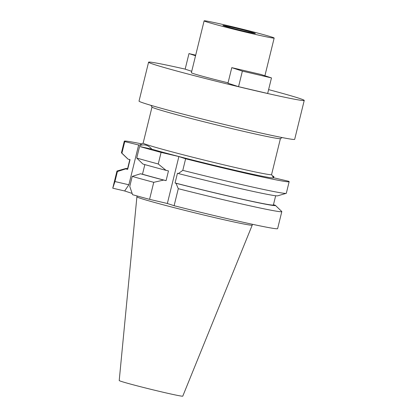 <?xml version="1.0" encoding="UTF-8"?>
<svg xmlns="http://www.w3.org/2000/svg" width="417" height="417" viewBox="0 0 417 417"><rect width="100%" height="100%" fill="white"/><g stroke="black" fill="none" stroke-linecap="round" stroke-linejoin="round"><path stroke-width="0.63" d="M136.901 196.819L119.215 380.539A32.724 0.97 13.8 0 0 162.27 392.043A32.724 0.97 13.8 0 0 182.771 396.15L252.217 225.138A59.37 1.762 13.8 0 0 252.217 225.133A59.37 1.762 13.8 0 1 215.021 217.684A59.37 1.762 13.8 0 1 136.901 196.819A59.37 1.762 13.8 0 1 136.901 196.808L137.11 195.964M273.443 204.794L275.163 205.195A77.197 2.288 -166.2 0 1 275.335 205.326L281.73 211.45A84.88 2.518 -166.2 0 1 281.809 211.607L277.628 228.625A84.88 2.518 13.8 0 1 224.445 217.982A84.88 2.518 13.8 0 1 174.108 205.706L167.353 203.491L149.567 199.342A84.88 2.518 13.8 0 1 132.564 194.692L129.77 186.404L132.231 176.386L140.529 173.764L142.484 174.223L144.85 164.595M275.335 205.326A77.197 2.288 -166.2 0 1 227.036 195.782A77.197 2.288 -166.2 0 1 176 183.282L175.067 182.974L177.454 173.253L178.387 173.555L182.792 170.35L185.633 158.773L178.883 156.557L161.092 152.403A84.88 2.518 -166.2 0 1 139.58 146.471L151.767 149.15C148.619 145.314 144.829 144.068 140.409 145.424L124.761 141.603A84.88 2.518 -166.2 0 1 124.292 141.196L121.451 152.768A84.88 2.518 13.8 0 0 121.529 152.924L127.93 159.049A77.197 2.288 13.8 0 0 128.097 159.174L130.052 159.633L127.665 169.359L125.71 168.901L117.412 171.517A84.88 2.518 -166.2 0 1 116.948 171.111L112.767 188.13A84.88 2.518 13.8 0 0 112.778 188.197L114.951 181.536L128.869 184.788L124.662 190.97L112.778 188.197M132.095 193.415L124.662 190.97M176 183.282L178.288 188.687L174.108 205.706M178.883 156.557L167.353 203.491M151.767 149.15A68.789 2.038 13.8 0 0 230.429 169.224A68.789 2.038 13.8 0 0 273.516 177.783L271.576 174.593M273.479 177.731L288.694 181.28A84.88 2.518 -166.2 0 1 289.158 181.692A84.88 2.518 -166.2 0 1 235.975 171.043A84.88 2.518 -166.2 0 1 185.633 158.773M161.092 152.403L158.252 163.98L166.008 170.345L168.473 170.918L166.086 180.644L163.62 180.071L153.748 182.318L149.567 199.342M153.748 182.318A84.88 2.518 -166.2 0 1 132.231 176.386M138.679 144.855L128.869 184.788M152.002 107.06L143.156 143.078A66.115 1.96 13.8 0 0 230.148 166.326A66.115 1.96 13.8 0 0 271.571 174.619L280.417 138.606M143.161 143.052L139.966 144.98A68.789 2.038 13.8 0 0 140.409 145.424M124.292 141.196A84.88 2.518 -166.2 0 1 141.754 143.901M272.431 176A84.88 2.518 -166.2 0 1 273.875 176.417L272.489 176.094M117.412 171.517L114.951 181.536M128.097 159.174L121.915 153.18L124.761 141.603M116.948 171.111A84.88 2.518 -166.2 0 1 117.083 171.012L125.595 168.546A77.197 2.288 -166.2 0 1 127.597 168.619M281.809 211.607A84.88 2.518 -166.2 0 1 228.625 200.958A84.88 2.518 -166.2 0 1 178.288 188.687M175.067 182.974A75.133 2.231 13.8 0 0 226.327 195.547A75.133 2.231 13.8 0 0 273.401 204.971L275.663 195.755M178.387 173.555A77.197 2.288 13.8 0 0 229.428 186.055A77.197 2.288 13.8 0 0 277.665 195.828L286.177 193.363A84.88 2.518 13.8 0 0 286.317 193.264L289.158 181.692M182.792 170.35A84.88 2.518 13.8 0 0 233.134 182.62A84.88 2.518 13.8 0 0 286.177 193.363M282.137 137.563L280.38 138.626A66.115 1.96 -166.2 0 1 238.998 130.281A66.115 1.96 -166.2 0 1 152.023 107.096L150.959 105.345M148.577 62.201L139.028 101.096A80.142 2.377 13.8 0 0 244.471 129.275A80.142 2.377 13.8 0 0 294.683 139.33L304.233 100.429A80.142 2.377 -166.2 0 1 254.021 90.38A80.142 2.377 -166.2 0 1 148.577 62.201A80.142 2.377 -166.2 0 1 185.169 69.118M268.605 89.613A80.142 2.377 -166.2 0 1 304.233 100.429M204.121 20.85A36.065 1.069 -166.2 0 1 226.718 25.374A36.065 1.069 -166.2 0 1 274.167 38.056A36.065 1.069 -166.2 0 1 251.571 33.532A36.065 1.069 -166.2 0 1 204.121 20.85L191.382 72.714A36.065 1.069 13.8 0 0 228.057 82.821M227.963 83.207L238.55 86.679L242.371 71.119L231.784 67.648L227.963 83.207M231.784 67.648L260.891 74.44L271.477 77.916L267.657 93.476L238.55 86.679M191.731 71.312L185.158 69.154L188.979 53.595L195.552 55.753M233.395 27.564A16.696 0.495 13.8 0 0 222.933 25.468A16.696 0.495 13.8 0 0 244.899 31.343A16.696 0.495 13.8 0 0 255.36 33.433A16.696 0.495 13.8 0 0 233.395 27.564M271.477 77.916L242.371 71.119M188.979 53.595L195.693 55.164M273.547 177.746L273.875 176.417M121.529 152.924A84.88 2.518 13.8 0 0 121.915 153.18M129.817 159.581L127.472 169.13A75.133 2.231 13.8 0 0 127.665 169.359M125.71 168.901A77.197 2.288 -166.2 0 1 125.595 168.546M166.008 170.345A77.197 2.288 13.8 0 1 142.916 164.043L136.734 158.043L139.58 146.471M136.734 158.043A84.88 2.518 13.8 0 0 158.252 163.98M142.484 174.223A75.133 2.231 13.8 0 0 166.086 180.644M163.62 180.071A77.197 2.288 -166.2 0 1 140.529 173.764M252.426 224.289L252.217 225.133M274.167 38.056L264.904 75.758"/></g></svg>
